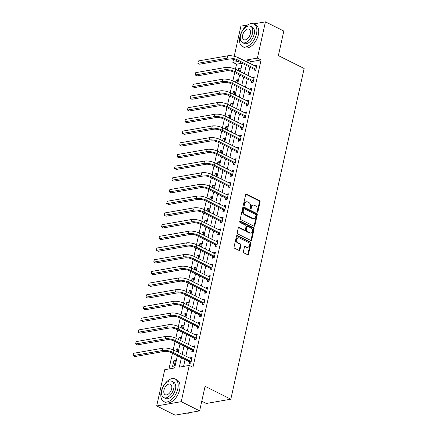 <?xml version="1.0" encoding="UTF-8"?>
<svg xmlns="http://www.w3.org/2000/svg" width="437" height="437" viewBox="0 0 437 437"><rect width="100%" height="100%" fill="white"/><g stroke="black" fill="none" stroke-linecap="round" stroke-linejoin="round"><path stroke-width="0.66" d="M257.278 212.114A0.694 0.519 80.1 0 0 257.928 211.721L260.091 201.965A0.994 0.743 80.1 0 0 259.573 200.687L246.572 194.181A0.994 0.743 80.1 0 0 245.649 194.738L243.485 204.494A0.694 0.519 80.1 0 0 244.496 205.002L244.775 203.74A3.179 2.371 80.1 0 1 246.539 201.763A3.179 2.371 80.1 0 1 247.735 201.96L248.822 202.5A3.179 2.371 80.1 0 1 250.477 206.592L250.199 207.859A0.694 0.519 80.1 0 0 251.209 208.362L251.493 207.1A3.179 2.371 80.1 0 1 253.258 205.122A3.179 2.371 80.1 0 1 254.454 205.319L255.536 205.86A3.179 2.371 80.1 0 1 257.196 209.951L256.918 211.218A0.694 0.519 80.1 0 0 257.278 212.114M257.18 212.049A0.694 0.519 80.1 0 0 257.262 211.836L259.425 202.08A0.994 0.743 80.1 0 0 258.906 200.802L245.911 194.301A0.994 0.743 80.1 0 0 245.884 194.285M243.748 205.33A0.694 0.519 80.1 0 0 243.83 205.117L244.114 203.855L244.775 203.74M250.467 208.689A0.694 0.519 80.1 0 0 250.548 208.476L250.827 207.214L251.493 207.1M243.425 251.625A0.994 0.743 80.1 0 0 243.944 252.903L247.593 254.727A0.994 0.743 80.1 0 0 248.516 254.17L250.92 243.333A0.994 0.743 80.1 0 0 250.401 242.054L237.4 235.548A0.994 0.743 80.1 0 0 236.477 236.106L234.074 246.943A0.994 0.743 80.1 0 0 234.593 248.221L238.995 250.428A0.994 0.743 80.1 0 0 239.924 249.871L240.951 245.233A0.994 0.743 80.1 0 0 240.432 243.955L238.247 242.863A2.655 1.983 80.1 0 1 236.788 240.082A2.655 1.983 80.1 0 1 238.334 237.788A2.655 1.983 80.1 0 1 239.339 237.947L247.894 242.229A2.655 1.983 80.1 0 1 249.358 245.01A2.655 1.983 80.1 0 1 247.806 247.304A2.655 1.983 80.1 0 1 246.807 247.14L245.381 246.43A0.994 0.743 80.1 0 0 244.452 246.987L243.425 251.625M253.717 23.893L265.434 21.85L283.826 31.049L278.385 55.608L304.136 68.489L230.818 399.194L205.068 386.308L199.627 410.867L181.235 401.669L156.697 405.951L164.733 369.697L174.68 367.959L177.395 355.707M265.434 21.85L257.398 58.099L247.451 59.836L246.965 62.021M181.415 357.717L179.323 367.151L189.27 365.414L192.946 367.255L261.08 59.94L257.398 58.099M189.27 365.414L181.235 401.669M253.924 226.169A0.994 0.743 80.1 0 0 254.847 225.612L257.251 214.775A0.994 0.743 80.1 0 0 256.732 213.496L243.731 206.991A0.994 0.743 80.1 0 0 242.808 207.548L240.405 218.385A0.994 0.743 80.1 0 0 240.924 219.664L253.924 226.169M254.083 229.054L251.685 239.891A0.994 0.743 80.1 0 1 250.756 240.448L237.755 233.942A0.994 0.743 80.1 0 1 237.242 232.664L238.269 228.027A0.994 0.743 80.1 0 1 239.192 227.469L244.463 230.108A0.994 0.743 80.1 0 0 245.392 229.551L246.075 226.475A0.994 0.743 80.1 0 0 245.556 225.197L240.066 222.449A0.694 0.519 80.1 0 1 240.35 221.166L253.564 227.775A0.994 0.743 80.1 0 1 254.083 229.054L253.422 229.168L251.018 240.006L251.685 239.891M261.08 59.94L251.133 61.677L250.647 63.862M249.904 67.211L248.052 75.557M247.315 78.9L245.463 87.253M244.72 90.596L242.868 98.942M242.125 102.291L240.279 110.637M239.536 113.986L237.684 122.333M236.941 125.676L235.09 134.028M234.352 137.371L232.5 145.718M231.757 149.066L229.906 157.413M229.163 160.761L227.316 169.108M226.574 172.451L224.722 180.803M223.979 184.146L222.127 192.493M221.39 195.842L219.538 204.188M218.795 207.537L216.943 215.883M216.2 219.227L214.354 227.579M213.611 230.922L211.759 239.268M211.016 242.617L209.165 250.964M208.427 254.312L206.575 262.659M205.832 266.002L203.981 274.354M203.238 277.697L201.391 286.044M200.649 289.392L198.797 297.739M198.054 301.088L196.202 309.434M195.465 312.777L193.613 321.129M192.87 324.473L191.018 332.819M190.275 336.168L188.429 344.514M187.686 347.863L185.834 356.21M185.091 359.553L183.573 366.408M254.329 69.543L253.99 71.073L255.645 70.783L256.89 65.168L255.235 65.457L255.093 66.085M251.734 81.238L251.395 82.762L253.056 82.473L254.301 76.863L252.641 77.152L252.499 77.781M249.145 92.934L248.806 94.458L250.461 94.168L251.707 88.558L250.046 88.848L249.909 89.476M246.55 104.629L246.211 106.153L247.872 105.863L249.112 100.248L247.457 100.537L247.315 101.171M243.955 116.318L243.617 117.848L245.277 117.558L246.523 111.943L244.862 112.233L244.725 112.861M241.366 128.014L241.027 129.538L242.682 129.248L243.928 123.638L242.273 123.928L242.131 124.556M238.771 139.709L238.433 141.233L240.093 140.943L241.339 135.333L239.678 135.623L239.536 136.251M236.182 151.404L235.843 152.928L237.499 152.639L238.744 147.023L237.083 147.313L236.947 147.946M233.587 163.094L233.249 164.623L234.909 164.334L236.149 158.718L234.494 159.008L234.352 159.636M230.993 174.789L230.654 176.313L232.315 176.024L233.56 170.414L231.9 170.703L231.763 171.331M228.404 186.484L228.065 188.008L229.72 187.719L230.965 182.109L229.31 182.398L229.168 183.027M225.809 198.18L225.47 199.704L227.131 199.414L228.376 193.799L226.716 194.088L226.579 194.722M223.22 209.869L222.881 211.399L224.536 211.109L225.782 205.494L224.121 205.783L223.984 206.417M220.625 221.564L220.286 223.088L221.947 222.799L223.187 217.189L221.532 217.479L221.39 218.107M218.03 233.26L217.697 234.784L219.352 234.494L220.598 228.884L218.937 229.174L218.8 229.802M215.441 244.955L215.102 246.479L216.757 246.189L218.003 240.574L216.348 240.863L216.206 241.497M212.846 256.645L212.508 258.174L214.168 257.885L215.414 252.269L213.753 252.559L213.617 253.192M210.257 268.34L209.918 269.864L211.574 269.58L212.819 263.964L211.164 264.254L211.022 264.882M207.662 280.035L207.324 281.559L208.984 281.27L210.224 275.66L208.569 275.949L208.427 276.577M205.068 291.73L204.734 293.254L206.39 292.965L207.635 287.349L205.974 287.639L205.838 288.273M202.478 303.42L202.14 304.95L203.795 304.66L205.04 299.045L203.385 299.334L203.243 299.968M199.884 315.115L199.545 316.639L201.206 316.355L202.451 310.74L200.791 311.029L200.654 311.657M197.295 326.81L196.956 328.334L198.611 328.045L199.856 322.435L198.201 322.724L198.059 323.353M194.7 338.506L194.361 340.03L196.022 339.74L197.262 334.125L195.607 334.414L195.465 335.048M192.111 350.195L191.772 351.725L193.427 351.435L194.673 345.82L193.012 346.109L192.875 346.743M189.516 361.891L189.177 363.415L190.832 363.131L192.078 357.515L190.423 357.805L190.281 358.433M242.022 63.267L236.543 64.223L235.428 69.243M234.685 72.586L232.834 80.938M232.096 84.281L230.244 92.633M229.501 95.976L227.65 104.328M226.912 107.666L225.06 116.018M224.318 119.361L222.466 127.713M221.723 131.056L219.871 139.408M219.134 142.752L217.282 151.104M216.539 154.441L214.687 162.799M213.95 166.136L212.098 174.489M211.355 177.832L209.503 186.184M208.76 189.527L206.909 197.879M206.171 201.217L204.319 209.574M203.576 212.912L201.725 221.264M200.987 224.607L199.135 232.959M198.393 236.302L196.541 244.654M195.798 247.992L193.946 256.35M193.209 259.687L191.357 268.039M190.614 271.382L188.762 279.735M188.025 283.078L186.173 291.43M185.43 294.773L183.578 303.125M182.835 306.463L180.989 314.815M180.246 318.158L178.394 326.51M177.651 329.853L175.8 338.205M175.062 341.548L173.21 349.9M172.468 353.238L168.982 368.954M239.591 71.324L240.312 68.063L238.657 68.352L238.154 70.603M236.996 83.014L237.717 79.758L236.062 80.047L235.565 82.298M234.407 94.709L235.128 91.448L233.467 91.737L232.97 93.993M231.812 106.404L232.533 103.143L230.878 103.432L230.375 105.688M229.217 118.099L229.944 114.838L228.283 115.128L227.786 117.378M226.628 129.789L227.349 126.533L225.694 126.823L225.192 129.073M224.034 141.484L224.76 138.223L223.099 138.513L222.602 140.769M221.444 153.179L222.165 149.918L220.505 150.208L220.008 152.464M218.85 164.875L219.571 161.614L217.916 161.903L217.413 164.154M216.255 176.57L216.981 173.309L215.321 173.598L214.824 175.849M213.666 188.26L214.387 184.998L212.732 185.288L212.229 187.544M211.071 199.955L211.798 196.694L210.137 196.983L209.64 199.239M208.482 211.65L209.203 208.389L207.542 208.678L207.045 210.929M205.887 223.345L206.608 220.084L204.953 220.374L204.45 222.624M203.292 235.035L204.019 231.774L202.358 232.063L201.861 234.319M200.703 246.73L201.424 243.469L199.769 243.759L199.267 246.015M198.108 258.425L198.835 255.164L197.174 255.454L196.677 257.704M195.519 270.121L196.24 266.86L194.585 267.149L194.083 269.4M192.925 281.81L193.646 278.549L191.99 278.839L191.488 281.095M190.33 293.506L191.056 290.244L189.396 290.534L188.899 292.79M187.741 305.201L188.462 301.94L186.807 302.229L186.304 304.48M185.146 316.896L185.872 313.635L184.212 313.924L183.715 316.175M182.557 328.586L183.278 325.325L181.623 325.614L181.12 327.87M179.962 340.281L180.683 337.02L179.028 337.309L178.525 339.565M177.373 351.976L178.094 348.715L176.433 349.005L175.936 351.255M173.844 360.7L172.599 366.31L174.254 366.02L175.499 360.41L173.844 360.7L175.275 361.415M201.763 401.215L206.28 403.477L230.818 399.194M234.221 56.264L240.902 26.133L247.517 24.975M199.627 410.867L175.09 415.15L156.697 405.951M236.543 64.223L232.861 62.382L233.527 59.394M238.345 61.426L232.861 62.382M178.138 352.359L179.989 344.012M180.732 340.663L182.584 332.317M183.322 328.974L185.173 320.621M185.916 317.278L187.768 308.932M188.511 305.583L190.357 297.236M191.1 293.888L192.952 285.541M193.695 282.198L195.547 273.846M196.284 270.503L198.136 262.156M198.879 258.808L200.73 250.461M201.473 247.113L203.32 238.766M204.063 235.423L205.914 227.071M206.657 223.728L208.509 215.381M209.247 212.032L211.098 203.686M211.841 200.337L213.693 191.99M214.436 188.647L216.282 180.295M217.025 176.952L218.877 168.606M219.62 165.257L221.472 156.91M222.209 153.562L224.061 145.215M224.804 141.872L226.656 133.52M227.398 130.177L229.245 121.83M229.988 118.482L231.839 110.135M232.582 106.786L234.434 98.44M235.172 95.097L237.023 86.745M237.766 83.401L239.618 75.055M240.361 71.706L242.207 63.36M246.228 65.37L244.376 73.716M243.633 77.065L241.781 85.412M241.044 88.755L239.192 97.107M238.449 100.45L236.597 108.797M235.854 112.145L234.008 120.492M233.265 123.84L231.413 132.187M230.67 135.53L228.819 143.882M228.081 147.225L226.229 155.572M225.487 158.921L223.635 167.267M222.892 170.616L221.046 178.962M220.303 182.305L218.451 190.658M217.708 194.001L215.856 202.347M215.119 205.696L213.267 214.043M212.524 217.391L210.672 225.738M209.929 229.081L208.083 237.433M207.34 240.776L205.488 249.123M204.745 252.471L202.894 260.818M202.156 264.167L200.304 272.513M199.562 275.856L197.71 284.208M196.967 287.551L195.12 295.898M194.378 299.247L192.526 307.593M191.783 310.942L189.931 319.289M189.194 322.632L187.342 330.984M186.599 334.327L184.747 342.674M184.004 346.022L182.158 354.369M251.133 61.677L247.451 59.836M238.657 68.352L240.088 69.068M236.062 80.047L237.499 80.763M233.467 91.737L234.904 92.458M230.878 103.432L232.309 104.148M228.283 115.128L229.72 115.843M225.694 126.823L227.125 127.538M223.099 138.513L224.536 139.234M220.505 150.208L221.941 150.923M217.916 161.903L219.347 162.619M215.321 173.598L216.757 174.314M212.732 185.288L214.163 186.009M210.137 196.983L211.574 197.699M207.542 208.678L208.979 209.394M204.953 220.374L206.39 221.089M202.358 232.063L203.795 232.784M199.769 243.759L201.2 244.474M197.174 255.454L198.611 256.169M194.585 267.149L196.016 267.865M191.99 278.839L193.427 279.56M189.396 290.534L190.832 291.25M186.807 302.229L188.238 302.945M184.212 313.924L185.649 314.64M181.623 325.614L183.054 326.335M179.028 337.309L180.465 338.025M176.433 349.005L177.87 349.72M255.235 65.457L256.666 66.178M252.641 77.152L254.077 77.868M250.046 88.848L251.483 89.563M247.457 100.537L248.888 101.258M244.862 112.233L246.299 112.954M242.273 123.928L243.704 124.643M239.678 135.623L241.115 136.339M237.083 147.313L238.52 148.034M234.494 159.008L235.925 159.729M231.9 170.703L233.336 171.419M229.31 182.398L230.741 183.114M226.716 194.088L228.152 194.809M224.121 205.783L225.558 206.504M221.532 217.479L222.968 218.194M218.937 229.174L220.374 229.889M216.348 240.863L217.779 241.585M213.753 252.559L215.19 253.28M211.164 264.254L212.595 264.969M208.569 275.949L210.006 276.665M205.974 287.639L207.411 288.36M203.385 299.334L204.816 300.055M200.791 311.029L202.227 311.745M198.201 322.724L199.633 323.44M195.607 334.414L197.043 335.135M193.012 346.109L194.449 346.831M190.423 357.805L191.854 358.52M253.258 205.122L252.591 205.243A3.179 2.371 80.1 0 0 250.827 207.214M246.539 201.763L245.878 201.883A3.179 2.371 80.1 0 0 244.114 203.855M253.946 226.18A0.994 0.743 80.1 0 0 254.187 225.727L256.585 214.889A0.994 0.743 80.1 0 0 256.066 213.611L243.07 207.111A0.994 0.743 80.1 0 0 243.043 207.1M256.016 215.277A0.694 0.519 80.1 0 0 255.65 214.381L244.245 208.678A0.694 0.519 80.1 0 0 243.595 209.066L243.3 210.399A3.179 2.371 80.1 0 0 244.96 214.491L252.755 218.391A3.179 2.371 80.1 0 0 253.957 218.587A3.179 2.371 80.1 0 0 255.721 216.61L256.016 215.277M243.983 208.635L243.316 208.749A0.694 0.519 80.1 0 0 242.934 209.181L243.595 209.066M253.957 218.587L253.291 218.702A3.179 2.371 80.1 0 1 252.094 218.511L244.294 214.605A3.179 2.371 80.1 0 1 242.633 210.514L242.934 209.181M250.778 240.459A0.994 0.743 80.1 0 0 251.018 240.006M244.84 230.168L244.174 230.283A0.994 0.743 80.1 0 1 243.802 230.223L238.531 227.584A0.994 0.743 80.1 0 0 238.504 227.573M239.793 221.33L252.903 227.89L253.564 227.775M249.937 232.845A2.655 1.983 80.1 0 0 250.936 233.003A2.655 1.983 80.1 0 0 252.488 230.709A2.655 1.983 80.1 0 0 251.024 227.934L248.008 226.421A0.994 0.743 80.1 0 0 247.085 226.978L246.402 230.059A0.994 0.743 80.1 0 0 246.921 231.337L249.937 232.845L249.27 232.959A2.655 1.983 80.1 0 0 250.275 233.123L250.936 233.003M247.637 226.361L246.971 226.481A0.994 0.743 80.1 0 0 246.419 227.098L247.085 226.978M249.27 232.959L246.255 231.452A0.994 0.743 80.1 0 1 245.736 230.173L246.419 227.098M253.422 229.168A0.994 0.743 80.1 0 0 252.903 227.89M247.806 247.304L247.145 247.418A2.655 1.983 80.1 0 1 246.14 247.255L244.715 246.544A0.994 0.743 80.1 0 0 244.693 246.534M238.334 237.788L237.673 237.903A2.655 1.983 80.1 0 0 236.122 240.197A2.655 1.983 80.1 0 0 237.586 242.977L238.247 242.863M239.023 250.439A0.994 0.743 80.1 0 0 239.257 249.986L240.29 245.348A0.994 0.743 80.1 0 0 239.771 244.07L237.586 242.977M247.615 254.738A0.994 0.743 80.1 0 0 247.855 254.285L250.254 243.447A0.994 0.743 80.1 0 0 249.735 242.169L236.739 235.669A0.994 0.743 80.1 0 0 236.712 235.658M256.552 66.697L238.318 57.695L237.799 60.033L255.984 69.254M255.437 70.816L254.137 69.325L236.144 60.322A5.058 1.628 -167.5 0 0 229.146 59.061L199.671 64.206L197.835 63.289L227.311 58.143A7.587 2.442 12.5 0 1 237.799 60.033M198.349 60.951L197.835 63.289L198.349 60.951L227.83 55.805A7.587 2.442 12.5 0 1 238.318 57.695M254.137 69.325L255.792 69.035M253.963 78.387L235.729 69.39L235.21 71.728L253.394 80.949M252.848 82.511L251.543 81.02L233.549 72.018A5.058 1.628 -167.5 0 0 226.557 70.756L197.082 75.901L195.241 74.984L224.716 69.838A7.587 2.442 12.5 0 1 235.21 71.728M195.76 72.64L195.241 74.984L195.76 72.64L225.235 67.5A7.587 2.442 12.5 0 1 235.729 69.39M251.543 81.02L253.203 80.73M251.368 90.082L233.134 81.085L232.615 83.423L250.8 92.644M250.254 94.206L248.948 92.715L230.96 83.713A5.058 1.628 -167.5 0 0 223.963 82.451L194.487 87.597L192.646 86.673L222.127 81.528A7.587 2.442 12.5 0 1 232.615 83.423M193.165 84.336L192.646 86.673L193.165 84.336L222.646 79.19A7.587 2.442 12.5 0 1 233.134 81.085M248.948 92.715L250.609 92.425M248.773 101.777L230.545 92.781L230.026 95.119L248.205 104.339M247.664 105.901L246.359 104.405L228.365 95.408A5.058 1.628 -167.5 0 0 221.373 94.146L191.892 99.286L190.057 98.369L219.532 93.223A7.587 2.442 12.5 0 1 230.026 95.119M190.576 96.031L190.057 98.369L190.576 96.031L220.051 90.885A7.587 2.442 12.5 0 1 230.545 92.781M246.359 104.405L248.014 104.115M246.184 113.473L227.95 104.47L227.431 106.808L245.616 116.029M245.07 117.591L243.764 116.1L225.776 107.098A5.058 1.628 -167.5 0 0 218.779 105.836L189.303 110.982L187.462 110.064L216.938 104.918A7.587 2.442 12.5 0 1 227.431 106.808M187.981 107.726L187.462 110.064L187.981 107.726L217.457 102.58A7.587 2.442 12.5 0 1 227.95 104.47M243.764 116.1L245.425 115.81M256.503 33.835A12.651 7.369 -63.4 0 0 253.87 23.969A12.651 7.369 -63.4 0 0 239.924 36.73A12.651 7.369 -63.4 0 0 242.551 46.595A12.651 7.369 -63.4 0 0 256.503 33.835M242.551 46.595L244.392 47.513A12.651 7.369 -63.4 0 0 258.343 34.758A12.651 7.369 -63.4 0 0 255.711 24.893L253.87 23.969M250.598 26.291L252.286 27.138A9.106 5.304 116.6 0 1 254.181 34.239A9.106 5.304 116.6 0 1 244.136 43.427L242.448 42.58A9.106 5.304 -63.4 0 0 252.488 33.392A9.106 5.304 -63.4 0 0 250.598 26.291A9.106 5.304 -63.4 0 0 240.552 35.479A9.106 5.304 -63.4 0 0 242.448 42.58M242.677 35.107A5.867 3.42 -63.4 0 0 243.895 39.685A5.867 3.42 -63.4 0 0 250.368 33.764A5.867 3.42 -63.4 0 0 249.145 29.186A5.867 3.42 -63.4 0 0 242.677 35.107M177.793 388.859A12.651 7.369 -63.4 0 0 175.166 378.994A12.651 7.369 -63.4 0 0 161.215 391.754A12.651 7.369 -63.4 0 0 163.848 401.619A12.651 7.369 -63.4 0 0 177.793 388.859M163.848 401.619L165.683 402.543A12.651 7.369 -63.4 0 0 179.634 389.782A12.651 7.369 -63.4 0 0 177.007 379.917L175.166 378.994M171.888 381.315L173.582 382.162A9.106 5.304 116.6 0 1 175.472 389.269A9.106 5.304 116.6 0 1 165.432 398.451L163.738 397.604A9.106 5.304 -63.4 0 0 173.784 388.422A9.106 5.304 -63.4 0 0 171.888 381.315A9.106 5.304 -63.4 0 0 161.843 390.503A9.106 5.304 -63.4 0 0 163.738 397.604M163.968 390.132A5.867 3.42 -63.4 0 0 165.186 394.709A5.867 3.42 -63.4 0 0 171.659 388.788A5.867 3.42 -63.4 0 0 170.441 384.21A5.867 3.42 -63.4 0 0 163.968 390.132M186.987 413.074A12.651 7.369 -63.4 0 0 191.466 412.293M243.589 125.162L225.355 116.166L224.837 118.503L243.021 127.724M242.475 129.286L241.175 127.795L223.181 118.793A5.058 1.628 -167.5 0 0 216.189 117.531L186.708 122.677L184.873 121.759L214.349 116.613A7.587 2.442 12.5 0 1 224.837 118.503M185.386 119.416L184.873 121.759L185.386 119.416L214.867 114.275A7.587 2.442 12.5 0 1 225.355 116.166M241.175 127.795L242.83 127.506M241 136.857L222.766 127.861L222.247 130.199L240.432 139.419M239.886 140.982L238.58 139.49L220.587 130.488A5.058 1.628 -167.5 0 0 213.595 129.226L184.119 134.372L182.278 133.449L211.754 128.309A7.587 2.442 12.5 0 1 222.247 130.199M182.797 131.111L182.278 133.449L182.797 131.111L212.273 125.965A7.587 2.442 12.5 0 1 222.766 127.861M238.58 139.49L240.241 139.201M238.405 148.553L220.172 139.556L219.653 141.894L237.837 151.115M237.291 152.677L235.991 151.18L217.997 142.183A5.058 1.628 -167.5 0 0 211 140.922L181.524 146.062L179.683 145.144L209.165 139.998A7.587 2.442 12.5 0 1 219.653 141.894M180.202 142.806L179.683 145.144L180.202 142.806L209.684 137.66A7.587 2.442 12.5 0 1 220.172 139.556M235.991 151.18L237.646 150.891M235.811 160.248L217.582 151.246L217.063 153.584L235.243 162.804M234.702 164.367L233.396 162.875L215.403 153.873A5.058 1.628 -167.5 0 0 208.411 152.611L178.93 157.757L177.094 156.839L206.57 151.694A7.587 2.442 12.5 0 1 217.063 153.584M177.613 154.501L177.094 156.839L177.613 154.501L207.089 149.356A7.587 2.442 12.5 0 1 217.582 151.246M233.396 162.875L235.051 162.586M233.221 171.938L214.988 162.941L214.469 165.279L232.653 174.5M232.107 176.062L230.802 174.571L212.814 165.568A5.058 1.628 -167.5 0 0 205.816 164.307L176.34 169.452L174.5 168.535L203.975 163.389A7.587 2.442 12.5 0 1 214.469 165.279M175.018 166.191L174.5 168.535L175.018 166.191L204.494 161.051A7.587 2.442 12.5 0 1 214.988 162.941M230.802 174.571L232.462 174.281M230.627 183.633L212.393 174.636L211.874 176.974L230.059 186.195M229.512 187.757L228.212 186.266L210.219 177.264A5.058 1.628 -167.5 0 0 203.227 176.002L173.746 181.147L171.91 180.224L201.386 175.084A7.587 2.442 12.5 0 1 211.874 176.974M172.424 177.886L171.91 180.224L172.424 177.886L201.905 172.741A7.587 2.442 12.5 0 1 212.393 174.636M228.212 186.266L229.867 185.976M228.038 195.328L209.804 186.331L209.285 188.669L227.469 197.89M226.923 199.452L225.618 197.956L207.624 188.959A5.058 1.628 -167.5 0 0 200.632 187.697L171.157 192.837L169.316 191.919L198.791 186.774A7.587 2.442 12.5 0 1 209.285 188.669M169.835 189.582L169.316 191.919L169.835 189.582L199.31 184.436A7.587 2.442 12.5 0 1 209.804 186.331M225.618 197.956L227.278 197.666M225.443 207.023L207.209 198.021L206.69 200.359L224.875 209.58M224.328 211.142L223.028 209.651L205.035 200.649A5.058 1.628 -167.5 0 0 198.037 199.387L168.562 204.532L166.721 203.615L196.202 198.469A7.587 2.442 12.5 0 1 206.69 200.359M167.24 201.277L166.721 203.615L167.24 201.277L196.721 196.131A7.587 2.442 12.5 0 1 207.209 198.021M223.028 209.651L224.684 209.361M222.848 218.713L204.62 209.716L204.101 212.054L222.286 221.275M221.739 222.837L220.434 221.346L202.44 212.344A5.058 1.628 -167.5 0 0 195.448 211.082L165.973 216.228L164.132 215.31L193.607 210.164A7.587 2.442 12.5 0 1 204.101 212.054M164.651 212.966L164.132 215.31L164.651 212.966L194.126 207.826A7.587 2.442 12.5 0 1 204.62 209.716M220.434 221.346L222.089 221.056M220.259 230.408L202.025 221.412L201.506 223.749L219.691 232.97M219.145 234.532L217.839 233.041L199.851 224.039A5.058 1.628 -167.5 0 0 192.854 222.777L163.378 227.923L161.537 227L191.013 221.859A7.587 2.442 12.5 0 1 201.506 223.749M162.056 224.662L161.537 227L162.056 224.662L191.532 219.516A7.587 2.442 12.5 0 1 202.025 221.412M217.839 233.041L219.5 232.752M217.664 242.103L199.43 233.107L198.911 235.445L217.096 244.665M216.55 246.228L215.25 244.731L197.256 235.734A5.058 1.628 -167.5 0 0 190.264 234.472L160.783 239.613L158.948 238.695L188.423 233.549A7.587 2.442 12.5 0 1 198.911 235.445M159.467 236.357L158.948 238.695L159.467 236.357L188.942 231.211A7.587 2.442 12.5 0 1 199.43 233.107M215.25 244.731L216.905 244.441M215.075 253.799L196.841 244.796L196.322 247.134L214.507 256.355M213.961 257.917L212.655 256.426L194.662 247.424A5.058 1.628 -167.5 0 0 187.67 246.162L158.194 251.308L156.353 250.39L185.829 245.244A7.587 2.442 12.5 0 1 196.322 247.134M156.872 248.052L156.353 250.39L156.872 248.052L186.348 242.906A7.587 2.442 12.5 0 1 196.841 244.796M212.655 256.426L214.316 256.137M212.48 265.488L194.247 256.492L193.728 258.83L211.912 268.05M211.366 269.613L210.066 268.121L192.072 259.119A5.058 1.628 -167.5 0 0 185.075 257.857L155.599 263.003L153.758 262.085L183.24 256.94A7.587 2.442 12.5 0 1 193.728 258.83M154.277 259.742L153.758 262.085L154.277 259.742L183.758 254.602A7.587 2.442 12.5 0 1 194.247 256.492M210.066 268.121L211.721 267.832M209.891 277.184L191.657 268.187L191.138 270.525L209.323 279.746M208.777 281.308L207.471 279.817L189.478 270.814A5.058 1.628 -167.5 0 0 182.486 269.553L153.01 274.698L151.169 273.775L180.645 268.635A7.587 2.442 12.5 0 1 191.138 270.525M151.688 271.437L151.169 273.775L151.688 271.437L181.164 266.291A7.587 2.442 12.5 0 1 191.657 268.187M207.471 279.817L209.126 279.527M207.296 288.879L189.063 279.882L188.544 282.22L206.728 291.441M206.182 293.003L204.877 291.506L186.889 282.51A5.058 1.628 -167.5 0 0 179.891 281.248L150.415 286.393L148.575 285.47L178.056 280.325A7.587 2.442 12.5 0 1 188.544 282.22M149.093 283.132L148.575 285.47L149.093 283.132L178.569 277.987A7.587 2.442 12.5 0 1 189.063 279.882M204.877 291.506L206.537 291.222M204.702 300.574L186.468 291.572L185.954 293.91L204.134 303.131M203.593 304.693L202.287 303.202L184.294 294.199A5.058 1.628 -167.5 0 0 177.302 292.937L147.821 298.083L145.985 297.165L175.461 292.02A7.587 2.442 12.5 0 1 185.954 293.91M146.504 294.828L145.985 297.165L146.504 294.828L175.98 289.682A7.587 2.442 12.5 0 1 186.468 291.572M202.287 303.202L203.942 302.912M202.113 312.264L183.879 303.267L183.36 305.605L201.544 314.826M200.998 316.388L199.693 314.897L181.699 305.895A5.058 1.628 -167.5 0 0 174.707 304.633L145.231 309.778L143.391 308.861L172.866 303.715A7.587 2.442 12.5 0 1 183.36 305.605M143.91 306.517L143.391 308.861L143.91 306.517L173.385 301.377A7.587 2.442 12.5 0 1 183.879 303.267M199.693 314.897L201.353 314.607M199.518 323.959L181.284 314.962L180.765 317.3L198.95 326.521M198.403 328.083L197.103 326.592L179.11 317.59A5.058 1.628 -167.5 0 0 172.112 316.328L142.637 321.474L140.796 320.55L170.277 315.41A7.587 2.442 12.5 0 1 180.765 317.3M141.315 318.212L140.796 320.55L141.315 318.212L170.796 313.067A7.587 2.442 12.5 0 1 181.284 314.962M197.103 326.592L198.759 326.302M196.929 335.654L178.695 326.658L178.176 328.995L196.36 338.216M195.814 339.778L194.509 338.282L176.515 329.285A5.058 1.628 -167.5 0 0 169.523 328.023L140.048 333.169L138.207 332.246L167.682 327.1A7.587 2.442 12.5 0 1 178.176 328.995M138.726 329.908L138.207 332.246L138.726 329.908L168.201 324.762A7.587 2.442 12.5 0 1 178.695 326.658M194.509 338.282L196.169 337.998M194.334 347.349L176.1 338.347L175.581 340.685L193.766 349.906M193.22 351.468L191.914 349.977L173.926 340.975A5.058 1.628 -167.5 0 0 166.929 339.713L137.453 344.859L135.612 343.941L165.093 338.795A7.587 2.442 12.5 0 1 175.581 340.685M136.131 341.603L135.612 343.941L136.131 341.603L165.607 336.457A7.587 2.442 12.5 0 1 176.1 338.347M191.914 349.977L193.575 349.687M191.739 359.039L173.505 350.042L172.992 352.38L191.171 361.601M190.63 363.163L189.325 361.672L171.331 352.67A5.058 1.628 -167.5 0 0 164.339 351.408L134.858 356.554L133.023 355.636L162.498 350.49A7.587 2.442 12.5 0 1 172.992 352.38M133.542 353.293L133.023 355.636L133.542 353.293L163.017 348.152A7.587 2.442 12.5 0 1 173.505 350.042M189.325 361.672L190.98 361.383M257.262 211.836L257.928 211.721M243.83 205.117L244.496 205.002M250.548 208.476L251.209 208.362M245.911 194.301L246.572 194.181M258.906 200.802L259.573 200.687M259.425 202.08L260.091 201.965M243.07 207.111L243.731 206.991M256.066 213.611L256.732 213.496M256.585 214.889L257.251 214.775M254.187 225.727L254.847 225.612M242.633 210.514L243.3 210.399M244.294 214.605L244.96 214.491M252.094 218.511L252.755 218.391M238.531 227.584L239.192 227.469M243.802 230.223L244.463 230.108M239.858 221.248L240.35 221.166M245.736 230.173L246.402 230.059M246.255 231.452L246.921 231.337M244.715 246.544L245.381 246.43M246.14 247.255L246.807 247.14M239.771 244.07L240.432 243.955M240.29 245.348L240.951 245.233M239.257 249.986L239.924 249.871M236.739 235.669L237.4 235.548M249.735 242.169L250.401 242.054M250.254 243.447L250.92 243.333M247.855 254.285L248.516 254.17M227.83 55.805L227.311 58.143M225.235 67.5L224.716 69.838M222.646 79.19L222.127 81.528M220.051 90.885L219.532 93.223M217.457 102.58L216.938 104.918M214.867 114.275L214.349 116.613M212.273 125.965L211.754 128.309M209.684 137.66L209.165 139.998M207.089 149.356L206.57 151.694M204.494 161.051L203.975 163.389M201.905 172.741L201.386 175.084M199.31 184.436L198.791 186.774M196.721 196.131L196.202 198.469M194.126 207.826L193.607 210.164M191.532 219.516L191.013 221.859M188.942 231.211L188.423 233.549M186.348 242.906L185.829 245.244M183.758 254.602L183.24 256.94M181.164 266.291L180.645 268.635M178.569 277.987L178.056 280.325M175.98 289.682L175.461 292.02M173.385 301.377L172.866 303.715M170.796 313.067L170.277 315.41M168.201 324.762L167.682 327.1M165.607 336.457L165.093 338.795M163.017 348.152L162.498 350.49"/></g></svg>
